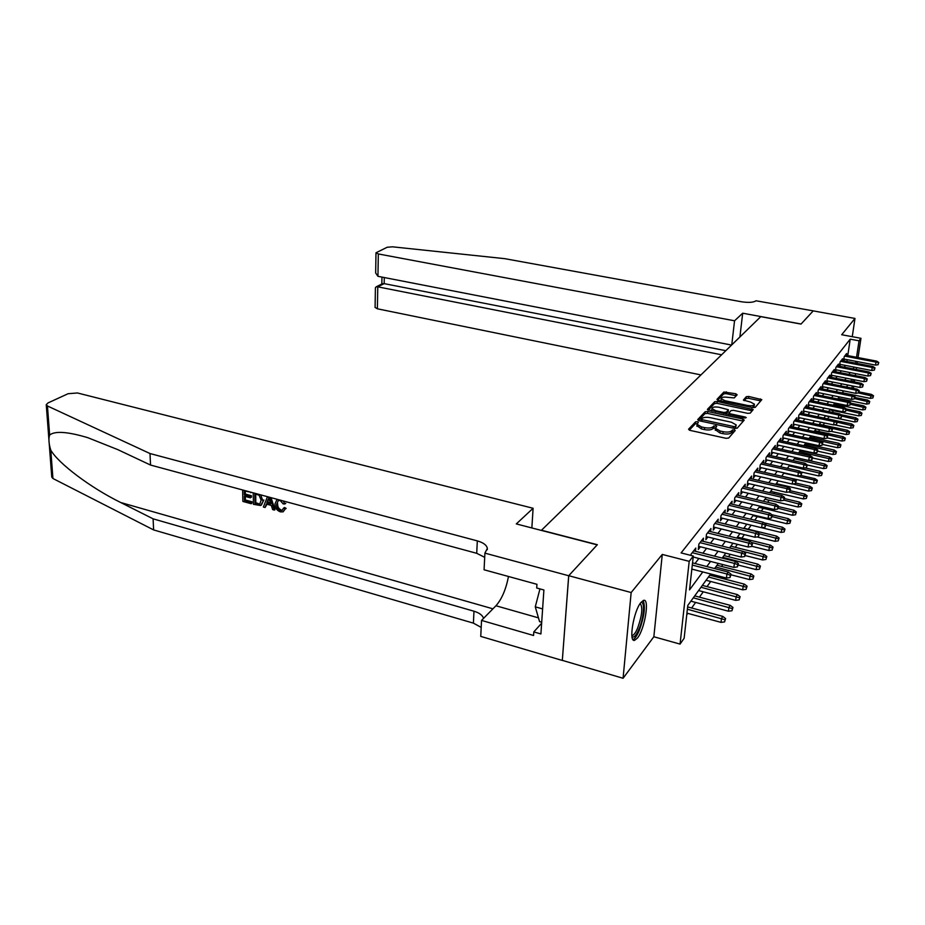<?xml version="1.0" encoding="UTF-8"?>
<svg xmlns="http://www.w3.org/2000/svg" width="925" height="925" viewBox="0 0 925 925"><rect width="100%" height="100%" fill="white"/><g stroke="black" fill="none" stroke-linecap="round" stroke-linejoin="round"><path stroke-width="1.39" d="M697.369 421.696L695.542 421.869L688.57 429.212L689.888 430.345L726.009 438.311L728.669 438.034L735.19 430.507L734.219 429.709L731.548 430.853C729.975 432.137 727.177 432.414 723.165 431.697L720.159 431.038L715.487 428.321L716.713 426.263L715.696 425.673L713.002 426.807C711.394 428.078 708.596 428.356 704.619 427.639L701.647 426.992L697.08 424.332L698.363 422.262L697.369 421.696M697.23 423.638L695.334 423.8L689.298 430.171M734.161 431.697L732.161 431.836L731.317 432.796L731.548 430.853M715.615 427.651L712.782 428.749L713.002 426.807M640.944 602.441C633.637 610.835 628.364 642.424 634.562 640.354L637.475 638.03C644.702 629.254 649.812 598.602 643.707 600.337L640.944 602.441M737.144 394.778L735.826 393.772L723.905 392.027L716.956 399.346L718.251 400.363L752.719 407.624L755.216 407.382L761.784 399.646L748.753 396.455L746.302 396.686L743.388 400.074L750.591 402.074L754.43 404.19C754.037 405.67 751.759 406.098 747.585 405.474L724.923 400.71L721.199 398.64C721.616 397.183 723.905 396.756 728.044 397.357L734.253 397.912L737.144 394.778M847.774 355.605L850.214 339.163L859.036 340.805L860.967 338.307L858.053 357.57M568.69 575.743L597.203 544.871L516.3 523.92L533.101 508.276L77.469 392.975L68.126 393.703L47.973 402.953L46.25 404.676L47.441 405.971L150 453.539L477.312 540.882C483.359 542.617 486.712 545.126 487.348 548.386L484.908 553.138L568.69 575.743L562.319 660.45L568.736 575.697L597.342 544.709L541.472 530.245L760.778 316.639L801.015 324.085L813.214 310.881L854.978 318.443L841.692 334.723L860.967 338.307M568.736 575.697L631.162 592.532L623.08 678.279L653.848 636.747L680.06 644.101L689.206 561.348L693.311 556.029L689.53 589.861L702.792 571.928M653.848 636.747L662.277 554.433L631.162 592.532M662.277 554.433L689.206 561.348M850.214 339.163L681.101 552.907L693.311 556.029M707.718 411.498L705.162 411.741L697.693 419.615L698.999 420.713L734.6 428.448L737.202 428.183L744.197 420.112L742.81 419.013L707.718 411.498L707.509 413.394L704.954 413.637L698.421 420.54M707.498 409.289L714.701 401.704L717.21 401.473L753.193 409.567L750.256 413.117L747.735 413.359L733.548 410.342L731.016 410.584L728.946 413.047L730.38 413.857L745.238 417.025L746.255 417.614L744.417 417.961L707.452 409.683M852.26 336.688L854.978 318.443M562.365 660.381L623.08 678.279M695.438 551.3L695.797 548.074L691.079 554.156L690.94 555.416M703.116 541.31L703.474 538.165L698.895 544.073L698.282 549.531L700.398 546.779M710.585 531.609L710.943 528.533L706.492 534.28L705.868 539.68L707.937 536.997M717.846 522.174L718.193 519.179L713.869 524.764L713.244 530.094L715.268 527.481M724.899 513.005L725.246 510.091L721.038 515.514L720.413 520.787L722.39 518.231M731.768 504.079L732.103 501.234L728.01 506.518L727.385 511.733L729.316 509.236M738.439 495.407L738.786 492.632L734.797 497.766L734.173 502.922L736.057 500.483M744.949 486.955L745.284 484.249L741.399 489.256L740.775 494.355L742.613 491.961M751.273 478.734L751.609 476.086L747.828 480.954L747.203 486.007L749.007 483.659M757.448 470.721L757.772 468.131L754.095 472.883L753.459 477.878L755.228 475.589M763.46 462.916L763.784 460.384L760.2 465.009L759.564 469.958L761.287 467.715M769.311 455.308L769.635 452.834L766.143 457.343L765.507 462.234L767.195 460.037M775.034 447.885L775.347 445.468L771.936 449.862L771.311 454.707L772.965 452.556M780.607 440.647L780.92 438.288L777.59 442.578L776.965 447.365L778.584 445.26M786.042 433.594L786.354 431.281L783.105 435.467L782.481 440.196L784.065 438.138M791.349 426.703L791.661 424.436L788.493 428.518L787.857 433.212L789.418 431.189M796.529 419.973L796.83 417.753L793.743 421.742L793.107 426.39L794.644 424.402M801.593 413.406L801.894 411.232L798.876 415.128L798.24 419.73L799.743 417.776M806.531 407L806.831 404.861L803.883 408.665L803.247 413.221L804.727 411.313M811.364 400.733L811.653 398.64L808.774 402.363L808.149 406.861L809.595 404.988M816.081 394.605L816.37 392.558L813.561 396.189L812.925 400.652L814.347 398.814M820.706 388.616L820.984 386.604L818.232 390.165L817.607 394.582L818.995 392.778M825.216 382.765L825.493 380.788L822.799 384.268L822.175 388.65L823.551 386.87M829.632 377.042L829.91 375.099L827.274 378.498L826.649 382.834L827.991 381.1M833.945 371.434L834.223 369.538L831.644 372.868L831.02 377.157L832.338 375.446M838.177 365.953L838.443 364.092L835.923 367.341L835.298 371.607L836.605 369.919M842.305 360.588L842.582 358.761L840.108 361.941L839.495 366.161L840.767 364.508M695.033 563.522L698.884 558.457M702.873 553.185L706.561 548.34M710.493 543.16L714.031 538.512M717.893 533.413L721.28 528.961M725.084 523.943L728.333 519.677M732.08 514.739L735.19 510.646M738.878 505.778L741.862 501.859M745.492 497.06L748.348 493.303M751.933 488.585L754.673 484.978M758.211 480.329L760.836 476.872M764.316 472.282L766.837 468.963M770.271 464.442L772.687 461.263M776.063 456.811L778.388 453.759M781.729 449.365L783.949 446.428M787.244 442.092L789.372 439.283M792.621 435.016L794.668 432.31M797.87 428.09L799.836 425.512M803.004 421.349L804.877 418.863M807.999 414.758L809.814 412.377M812.89 408.318L814.624 406.029M817.665 402.028L819.33 399.831M822.337 395.877L823.932 393.772M826.904 389.864L828.43 387.853M831.367 383.991L832.835 382.06M835.726 378.244L837.137 376.394M839.993 372.625L841.345 370.844M844.178 367.121L845.462 365.421M846.895 361.478L847.173 359.663M843.6 360.842L844.849 359.212M843.588 360.831L844.213 356.657L846.629 353.535L846.363 355.339M686.755 614.79L687.784 613.356M691.634 607.991L695.635 602.418M699.427 597.145L703.278 591.803M707.012 586.612L710.689 581.478M714.366 576.368L715.233 575.153M721.523 566.412L722.841 564.574M728.484 556.723L730.23 554.295M735.248 547.311L737.398 544.316M741.838 538.142L744.359 534.627M748.256 529.216L751.135 525.203M754.742 520.197L757.286 516.647M761.263 511.109L763.275 508.322M767.623 502.275L769.103 500.205M773.797 493.672L774.792 492.297M779.821 485.301L780.33 484.584M809.074 444.59L809.71 443.699M813.85 437.941L814.798 436.635M818.521 431.455L819.747 429.743M823.077 425.107L824.591 423.014M827.574 418.852L829.158 416.655M832.269 412.33L833.46 410.665M836.847 405.959L837.668 404.803M841.218 399.716L841.334 398.976M850.445 400.826L849.855 401.67L849.994 400.733M848.907 401.473L849.855 401.67M710.654 573.962L687.795 605.424L684.13 638.285L680.06 644.101M857.44 361.64L857.163 363.456M856.538 367.572L856.249 369.468M855.613 373.642L855.313 375.631M854.677 379.851L854.365 381.933M853.717 386.222L853.382 388.384M855.66 363.167L855.937 361.351M856.55 357.281L859.036 340.805M706.781 566.539L710.562 561.429M714.482 556.133L718.101 551.242M721.951 546.028L725.42 541.345M729.212 536.211L732.531 531.725M736.265 526.672L739.445 522.371M743.122 517.399L746.174 513.271M749.793 508.38L752.719 504.426M756.28 499.604L759.078 495.812M762.593 491.059L765.287 487.429M768.744 482.746L771.323 479.266M774.734 474.652L777.208 471.311M780.561 466.767L782.932 463.564M786.25 459.078L788.528 456.002M791.8 451.573L793.974 448.625M797.2 444.266L799.293 441.445M802.472 437.132L804.484 434.426M807.618 430.171L809.548 427.57M812.647 423.384L814.486 420.887M817.55 416.747L819.319 414.354M822.337 410.272L824.036 407.971M827.019 403.947L828.65 401.739M831.598 397.762L833.159 395.646M836.061 391.714L837.564 389.691M840.432 385.806L841.877 383.863M844.71 380.025L846.086 378.163M848.896 374.371L850.214 372.578M852.977 368.832L854.249 367.121M852.018 379.331L850.665 381.204M847.867 385.054L846.456 387.008M843.623 390.905L842.143 392.94M839.276 396.883L837.726 399.01M834.824 402.999L833.217 405.219M830.28 409.266L828.603 411.567M825.632 415.672L823.886 418.077M820.868 422.228L819.041 424.737M815.989 428.946L814.093 431.559M810.994 435.825L809.017 438.542M805.872 442.867L803.813 445.711M800.634 450.093L798.483 453.053M795.246 457.493L793.014 460.581M789.742 465.078L787.395 468.304M784.076 472.872L781.648 476.225M778.283 480.861L775.74 484.353M772.317 489.059L769.669 492.713M766.201 497.477L763.437 501.292M759.922 506.137L757.032 510.103M753.459 515.017L750.452 519.168M746.822 524.163L743.688 528.476M740 533.552L736.728 538.061M732.982 543.218L729.559 547.935M725.755 553.173L722.182 558.087M718.309 563.418L714.586 568.551M851.902 388.095L852.226 385.922M852.873 381.632L853.185 379.562M696.93 425.731L701.439 428.934L701.647 426.992M712.782 428.749C711.175 430.021 708.377 430.298 704.411 429.582L701.439 428.934M715.337 429.709L719.928 432.993L720.159 431.038M731.317 432.796C729.744 434.079 726.946 434.368 722.934 433.652L719.928 432.993M743.295 421.141L707.509 413.394M701.127 419.464L735.074 426.818L736.207 424.945L731.525 422.251L710.319 417.684C706.411 416.99 703.659 417.256 702.052 418.482L701.127 419.464M736.138 425.512L735.04 428.518M708.226 410.191L714.493 403.578L714.701 401.704M752.222 410.85L716.991 403.346L714.493 403.578M718.945 407.243C714.701 406.618 712.366 407.069 711.938 408.596L715.696 410.723L723.778 412.446L726.31 412.203L728.391 409.752L718.945 407.243M711.764 410.064L712.007 411.035M728.137 411.533L726.137 414.053L726.31 412.203M721.026 400.097L721.234 400.999M752.187 407.509L754.199 406.063L754.372 404.63M760.812 400.918L748.533 398.305L746.082 398.536L744.163 400.675M736.207 395.784L726.137 393.645L723.685 393.877L717.684 400.213M724.564 621.901L725.582 618.582L724.564 621.901L721.003 622.375L721.488 618.432L722.841 616.408L687.633 606.916M724.83 619.715L687.379 609.217M721.003 622.375L686.94 613.136M722.841 616.408L725.582 618.582M691.854 569.106L726.426 578.044L726.923 573.997L692.305 565.082M730.311 575.292L730.033 577.547L731.062 574.217L730.311 575.292L726.923 573.997L728.276 572.066L692.548 562.886M726.426 578.044L730.033 577.547M731.062 574.217L728.276 572.066M640.852 602.557C645.153 600.683 643.916 617.738 639.013 629.058C636.169 635.556 633.833 638.077 631.983 636.62M631.856 635.463L632.295 635.475C633.937 635.059 635.718 632.584 637.66 628.04C642.089 615.426 642.933 607.239 640.181 603.482M632.954 639.591C634.92 638.77 637.024 635.718 639.279 630.422C644.32 616.466 645.604 606.499 643.129 600.51M539.957 588.901L535.274 606.835L539.564 621.635L541.703 622.247M542.605 608.904L535.274 606.835M250.721 492.158L244.269 490.955L244.339 494.759L250.363 496.39L250.386 497.823L244.373 496.182L244.466 500.448L251.207 502.298L251.23 503.72L251.82 503.327L251.982 501.778L245.252 499.939L245.426 496.471M250.386 497.823L251.438 497.13L251.403 495.719L245.391 494.077L245.16 491.198M261.405 505.038L263.822 499.962L260.665 505.524L253.438 504.322L253.23 492.84M286.149 508.392L284.518 507.513L283.524 508.195L285.178 509.051L286.149 508.392M281.027 509.895C278.598 508.692 277.465 506.623 277.65 503.686L276.61 504.391C276.506 507.258 277.731 509.259 280.275 510.415L281.027 509.895M150 453.539L150.544 465.055L117.718 449.596L87.782 437.675C67.675 431.674 54.968 430.784 49.638 435.016C48.412 438.785 48.794 443.838 50.794 450.174C58.529 463.506 90.28 487.579 120.713 502.518L153.099 518.832L473.97 611.217C479.289 612.836 482.503 615.206 483.578 618.339M269.973 497.373L274.401 510.068L272.667 509.594L271.291 505.42L266.354 504.067L265.093 507.513L266.978 504.241M274.401 510.068L274.979 509.675L271.048 497.662M153.099 518.832L153.619 529.921L473.403 623.138L481.197 627.393M484.7 557.324L476.722 553.312L150.544 465.055M50.794 450.174L52.933 478.502L153.619 529.921M484.908 553.138L484.076 569.777L536.939 584.311L536.697 587.999L543.9 589.988L540.905 633.96L533.806 631.914L533.563 635.498L481.543 620.409L480.746 636.4L562.319 660.45M533.101 508.276L531.852 527.944M508.484 576.483C505.963 589.41 501.789 599.157 495.95 605.759L481.543 620.409M52.933 478.502L51.765 477.092L46.262 404.792M541.634 623.219L533.806 631.914M280.275 510.415L282.056 510.369L283.524 508.195M283.293 500.968L284.831 503.963L283.177 503.894L280.217 500.529L278.286 500.552L276.61 504.391M284.831 503.963L285.779 503.316M285.178 509.051L283.131 511.837L280.448 511.883C276.876 510.565 275.049 507.917 274.968 503.952L277.072 499.292M265.093 507.513L263.359 507.039L267.464 496.69M267.961 499.662L266.828 502.772L270.782 503.847L268.724 497.569L267.857 502.078L266.828 502.772M270.435 502.784L267.857 502.078M260.677 494.852L262.769 500.656M255.023 503.339L259.728 504.09L261.151 500.182L259.104 495.222L254.861 493.823L255.023 503.339L255.809 502.83L255.739 494.054M257.393 503.986L258.179 503.478L255.809 502.83M251.23 503.72L242.882 501.431L242.639 489.972M251.207 502.298L251.982 501.778M244.466 500.448L245.252 499.939M250.363 496.39L251.403 495.719M244.339 494.759L245.391 494.077M250.733 492.701L251.323 492.32M731.756 344.898L734.554 320.79L378.325 253.947L377.943 276.309L731.582 345.071M813.225 310.892L801.085 324.016L742.694 313.205L734.554 320.79M375.666 272.644L375.989 252.779L387.159 247.264L392.431 246.813L504.749 258.665L741.526 301.77C748.545 302.822 753.378 302.498 756.037 300.787L813.225 310.858M739.896 336.978L742.694 313.205M721.604 354.795L377.77 286.831L377.388 308.8L375.087 307.424M700.942 374.914L377.388 308.8M375.989 252.779L378.325 253.947M725.813 350.691L384.176 283.628L377.77 286.831L376.186 286.819L375.411 287.86M382.175 283.836L384.176 283.628L384.28 277.535M375.654 272.979L377.943 276.309M731.964 610.731L732.958 607.471L731.964 610.731L728.449 611.205L728.935 607.309L730.253 605.343L694.721 595.897M732.23 608.569L693.322 597.816M728.449 611.205L690.906 601.157M730.253 605.343L732.958 607.471M739.144 599.886L740.116 596.683L739.144 599.886L735.687 600.36L736.161 596.509L737.445 594.602L702.353 585.386M739.41 597.747L701 587.259M735.687 600.36L698.595 590.566M737.445 594.602L740.116 596.683M746.117 589.352L747.076 586.207L746.117 589.352L742.706 589.826L743.191 586.011L744.428 584.161L709.776 575.177M746.394 587.236L708.446 576.992M742.706 589.826L706.076 580.264M744.428 584.161L747.076 586.207M752.904 579.119L753.84 576.021L752.904 579.119L749.528 579.582L750.013 575.812L751.227 574.009L716.979 565.244M753.17 577.027L715.696 567.013M749.528 579.582L730.981 574.807M751.227 574.009L753.84 576.021M693.207 557L733.883 567.395L734.381 563.394L692.224 552.676M737.722 564.666L737.445 566.886L738.451 563.614L737.722 564.666L734.381 563.394L735.699 561.51L693.646 550.849M733.883 567.395L737.445 566.886M738.451 563.614L735.699 561.51M698.641 546.34L741.133 557.047L741.63 553.092L700.005 542.651M744.914 554.352L744.637 556.549L745.619 553.335L744.914 554.352L741.63 553.092L742.914 551.277L701.37 540.871M741.133 557.047L744.637 556.549M745.619 553.335L742.914 551.277M706.226 536.569L748.163 546.999L748.66 543.091L707.556 532.916M751.898 544.328L751.62 546.502L752.592 543.345L751.898 544.328L748.66 543.091L749.909 541.322L708.885 531.181M748.163 546.999L751.62 546.502M752.592 543.345L749.909 541.322M713.603 527.065L754.997 537.24L755.494 533.378L714.886 523.446M758.697 534.592L758.407 536.743L759.356 533.632L758.697 534.592L755.494 533.378L756.708 531.655L716.193 521.769M754.997 537.24L758.407 536.743M759.356 533.632L756.708 531.655M759.494 569.164L760.419 566.112L759.494 569.164L756.164 569.627L756.65 565.903L757.829 564.146L723.997 555.59M759.76 567.094L722.749 557.312M756.164 569.627L738.266 565.071M757.829 564.146L760.419 566.112M720.76 517.838L761.645 527.759L762.142 523.932L722.02 514.242M765.287 525.134L765.01 527.262L765.935 524.209L765.287 525.134L762.142 523.932L763.322 522.267L723.292 512.612M761.645 527.759L765.01 527.262M765.935 524.209L763.322 522.267M765.912 559.475L766.813 556.48L765.912 559.475L762.628 559.949L763.113 556.26L764.258 554.549L730.819 546.201M766.178 557.428L729.605 547.866M762.628 559.949L745.296 555.59M764.258 554.549L766.813 556.48M727.732 508.854L768.097 518.532L768.594 514.751L728.958 505.293M771.704 515.942L771.427 518.035L772.34 515.028L771.704 515.942L768.594 514.751L769.739 513.132L730.195 503.709M768.097 518.532L771.427 518.035M772.34 515.028L769.739 513.132M772.144 550.051L773.034 547.103L772.144 550.051L768.906 550.525L769.392 546.872L770.502 545.207L737.456 537.055M772.421 548.028L751.354 542.408M768.906 550.525L751.782 546.27M770.502 545.207L773.034 547.103M734.508 500.113L774.387 509.559L774.884 505.825L735.71 496.586M777.948 506.993L777.671 509.062L778.561 506.114L777.948 506.993L774.884 505.825L775.994 504.241L736.913 495.048M774.387 509.559L777.671 509.062M778.561 506.114L775.994 504.241M778.226 540.882L779.093 537.98L778.226 540.882L775.023 541.345L776.584 536.118L743.92 528.152M778.492 538.882L759.344 533.794M775.023 541.345L757.055 536.939M776.584 536.118L779.093 537.98M741.11 491.603L780.492 500.83L780.989 497.13L742.289 488.111M784.018 498.286L783.741 500.344L784.62 497.43L784.018 498.286L780.989 497.13L782.076 495.592L743.446 486.608M780.492 500.83L783.741 500.344M784.62 497.43L782.076 495.592M784.134 531.956L784.99 529.088L784.134 531.956L780.966 532.418L782.515 527.273L764.073 522.822M784.412 529.967L765.831 525.065M780.966 532.418L761.714 527.747M782.515 527.273L784.99 529.088M747.539 483.324L786.447 492.331L786.944 488.678L748.683 479.855M789.927 489.811L789.649 491.846L790.505 488.978L789.927 489.811L786.944 488.678L787.996 487.174L749.817 478.398M786.447 492.331L789.649 491.846M790.505 488.978L787.996 487.174M789.892 523.261L790.736 520.44L789.892 523.261L786.77 523.712L788.285 518.648L771.959 514.751M790.17 521.295L772.132 516.566M786.77 523.712L753.031 515.618M788.285 518.648L790.736 520.44M753.794 475.253L792.239 484.053L792.737 480.433L754.916 471.819M795.685 481.567L795.407 483.567L796.252 480.746L795.685 481.567L792.737 480.433L793.766 478.977L756.026 470.397M792.239 484.053L795.407 483.567M796.252 480.746L793.766 478.977M795.512 514.786L796.332 511.999L795.512 514.786L792.424 515.237L793.904 510.242L778.492 506.611M795.778 512.843L778.214 508.276M792.424 515.237L759.055 507.328M793.904 510.242L796.332 511.999M759.888 467.391L797.882 475.993L798.379 472.421L760.986 463.992M801.293 473.519L801.015 475.508L801.836 472.733L801.293 473.519L798.379 472.421L799.385 470.998L762.061 462.604M797.882 475.993L801.015 475.508L815.041 478.676L817.365 480.318L816.59 482.942L817.365 480.318M801.836 472.733L799.385 470.998M800.981 506.518L801.79 503.79L800.981 506.518L797.928 506.969L799.397 502.055L784.458 498.575M801.247 504.599L783.891 500.124M797.928 506.969L764.929 499.234M799.397 502.055L801.79 503.79M765.831 459.737L803.386 468.131L803.883 464.593L766.906 456.36M806.75 465.691L806.473 467.657L807.294 464.917L806.75 465.691L803.883 464.593L804.854 463.217L767.958 455.007M803.386 468.131L806.473 467.657M807.294 464.917L804.854 463.217M806.311 498.459L807.109 495.765L806.311 498.459L803.305 498.922L804.738 494.066L790.274 490.736M806.588 496.563L788.655 491.996M803.305 498.922L770.664 491.337M804.738 494.066L807.109 495.765M771.623 452.256L808.751 460.477L809.248 456.973L772.676 448.914M812.081 458.06L811.803 460.002L812.601 457.308L812.081 458.06L809.248 456.973L810.196 455.632L773.705 447.596M808.751 460.477L811.803 460.002M812.601 457.308L810.196 455.632M811.514 490.608L812.3 487.949L811.514 490.608L808.543 491.059L809.953 486.284L795.766 483.047M811.792 488.724L792.829 483.96M808.543 491.059L776.26 483.648M809.953 486.284L812.3 487.949M777.278 444.971L813.977 453.007L814.474 449.55L778.307 441.653M817.272 450.614L816.995 452.545L817.781 449.885L817.272 450.614L814.474 449.55L815.399 448.232L779.301 440.369M813.977 453.007L816.995 452.545M817.781 449.885L815.399 448.232M816.59 482.942L813.653 483.393L814.127 480.04L783.857 473.184M816.868 481.081L814.127 480.04L815.041 478.676M813.653 483.393L781.706 476.132M782.793 437.86L819.076 445.734L819.573 442.3L783.799 434.577M822.337 443.353L822.059 445.26L822.834 442.636L822.337 443.353L819.573 442.3L820.475 441.017L784.77 433.316M819.076 445.734L822.059 445.26M822.834 442.636L820.475 441.017M821.55 475.462L822.313 472.883L821.55 475.462L818.637 475.913L820.001 471.264L804.947 467.9M821.816 473.612L789.164 465.876M818.637 475.913L800.587 471.854M820.001 471.264L822.313 472.883M788.169 430.923L824.048 438.623L824.545 435.224L789.152 427.662M827.274 436.265L826.996 438.161L827.759 435.571L827.274 436.265L824.545 435.224L825.424 433.975L790.1 426.437M824.048 438.623L826.996 438.161M827.759 435.571L825.424 433.975M826.383 468.154L827.135 465.61L826.383 468.154L823.504 468.605L824.857 464.026L808.808 460.465M826.661 466.327L794.344 458.742M823.504 468.605L807.282 464.986M824.857 464.026L827.135 465.61M793.419 424.147L828.904 431.686L829.401 428.333L794.39 420.921M832.095 429.362L831.818 431.223L832.569 428.68L832.095 429.362L829.401 428.333L830.257 427.107L795.315 419.719M828.904 431.686L831.818 431.223M832.569 428.68L830.257 427.107M831.112 461.032L831.841 458.511L831.112 461.032L828.257 461.471L829.586 456.95L800.31 450.533M831.378 459.216L799.408 451.77M828.257 461.471L812.508 457.991M829.586 456.95L831.841 458.511M798.541 417.533L833.645 424.922L834.142 421.592L799.489 414.331M836.801 422.609L836.524 424.459L837.264 421.939L836.801 422.609L834.142 421.592L834.974 420.401L800.403 413.163M833.645 424.922L836.524 424.459M837.264 421.939L834.974 420.401M835.726 454.059L836.443 451.585L835.726 454.059L832.905 454.499L834.211 450.047L805.236 443.746M835.992 452.267L804.357 444.96M832.905 454.499L817.596 451.157M834.211 450.047L836.443 451.585M803.548 411.07L838.281 418.308L838.767 415.013L804.484 407.902M841.403 416.019L841.126 417.846L841.854 415.371L841.403 416.019L838.767 415.013L839.588 413.845L805.363 406.757M838.281 418.308L841.126 417.846M841.854 415.371L839.588 413.845M840.235 447.261L840.941 444.809L840.235 447.261L837.449 447.688L838.732 443.295L810.046 437.12M840.501 445.48L809.19 438.311M837.449 447.688L822.568 444.474M838.732 443.295L840.941 444.809M808.438 404.757L842.802 411.845L843.288 408.584L809.352 401.612M845.889 409.578L845.612 411.394L846.329 408.942L845.889 409.578L843.288 408.584L844.086 407.451L810.219 400.49M842.802 411.845L845.612 411.394M861.302 415.441L861.961 413.151L861.302 415.441L858.654 415.868L859.845 411.741L846.329 408.966L844.086 407.451M844.641 440.601L845.334 438.196L844.641 440.601L841.877 441.04L843.138 436.692L814.752 430.645M844.907 438.843L826.037 434.392M841.877 441.04L827.181 437.895M843.138 436.692L845.334 438.196M813.225 398.583L847.219 405.543L847.705 402.306L814.116 395.472M850.272 403.288L850.006 405.081L850.711 402.664L850.272 403.288L847.705 402.306L848.491 401.196L814.96 394.374M847.219 405.543L850.006 405.081M850.711 402.664L848.491 401.196M848.942 434.103L849.636 431.721L848.942 434.103L846.213 434.53L847.462 430.252L819.353 424.321M849.208 432.357L832.014 428.298M846.213 434.53L831.136 431.339M847.462 430.252L849.636 431.721M817.897 392.547L851.532 399.369L852.018 396.166L818.775 389.46M854.561 397.137L854.295 398.918L854.989 396.536L854.561 397.137L852.018 396.166L852.792 395.079L819.596 388.396M851.532 399.369L854.295 398.918M854.989 396.536L852.792 395.079M853.151 427.743L853.833 425.396L853.151 427.743L850.457 428.171L851.682 423.939L835.09 420.47M853.417 426.02L837.229 422.193M850.457 428.171L834.396 424.795M851.682 423.939L853.833 425.396M822.464 386.65L855.764 393.345L856.238 390.177L823.331 383.586M858.758 391.136L858.481 392.894L859.175 390.535L858.758 391.136L856.238 390.177L856.989 389.113L824.14 382.545M855.764 393.345L858.481 392.894M859.175 390.535L856.989 389.113M857.267 421.522L857.938 419.198L857.267 421.522L854.596 421.95L855.81 417.776L840.813 414.666M857.533 419.811L841.738 416.111M854.596 421.95L825.47 415.88M855.81 417.776L857.938 419.198M826.927 380.88L859.892 387.448L860.366 384.303L827.782 377.851M862.852 385.251L862.586 386.997L863.256 384.673L862.852 385.251L860.366 384.303L861.106 383.262L828.569 376.822M859.892 387.448L862.586 386.997M863.256 384.673L861.106 383.262M861.557 413.752L846.155 410.145M858.654 415.868L829.817 409.914M859.845 411.741L861.961 413.151M865.245 409.486L865.893 407.22L865.245 409.486L862.62 409.914L863.8 405.844L850.63 403.161M865.499 407.809L850.457 404.317M862.62 409.914L834.061 404.063M863.8 405.844L865.893 407.22M869.095 403.67L869.743 401.427L869.095 403.67L866.505 404.086L867.673 400.062L854.85 397.472M869.361 402.005L854.538 398.571M866.505 404.086L838.212 398.34M867.673 400.062L869.743 401.427M831.298 375.238L863.927 381.678L864.401 378.568L832.13 372.232M866.864 379.504L866.598 381.239L867.257 378.938L866.864 379.504L864.401 378.568L865.118 377.55L832.905 371.237M863.927 381.678L866.598 381.239M867.257 378.938L865.118 377.55M835.576 369.722L867.87 376.036L868.355 372.96L836.397 366.728M870.783 373.885L870.518 375.596L871.177 373.33L870.783 373.885L868.355 372.96L869.049 371.966L837.16 365.757M867.87 376.036L870.518 375.596M871.177 373.33L869.049 371.966M839.761 364.311L871.743 370.52L872.217 367.468L840.571 361.351M874.622 368.381L874.356 370.081L875.004 367.838L874.622 368.381L872.217 367.468L872.899 366.485L841.311 360.392M871.743 370.52L874.356 370.081M875.004 367.838L872.899 366.485M872.876 397.958L873.512 395.75L872.876 397.958L870.309 398.386L871.454 394.397L858.967 391.899M873.142 396.316L858.342 392.917M870.309 398.386L842.282 392.732M871.454 394.397L873.512 395.75M843.854 359.027L875.524 365.109L875.998 362.091L844.652 356.09M878.38 362.993L878.114 364.681L878.75 362.461L875.998 362.091L876.669 361.132L845.381 355.154M875.524 365.109L878.114 364.681M878.75 362.461L876.669 361.132M695.334 423.8L695.542 421.869M732.161 431.836L732.392 429.894M713.649 427.801L713.869 425.858M704.411 429.582L704.619 427.639M722.934 433.652L723.165 431.697M742.578 420.921L742.81 419.013M704.954 413.637L705.162 411.741M700.942 421.141L701.092 419.753M701.925 421.349L702.052 420.228M733.12 428.125L733.247 427.003M734.866 428.495L735.074 426.818M735.71 427.743L735.942 425.812M716.991 403.346L717.21 401.473M751.505 410.631L751.736 408.757M730.253 414.932L730.38 413.857M745.111 418.054L745.238 417.025M715.568 411.798L715.696 410.723M723.651 413.521L723.778 412.446M728.091 411.903L728.31 410.018M724.795 401.751L724.923 400.71M747.458 406.514L747.585 405.474M746.082 398.536L746.302 396.686M748.533 398.305L748.753 396.455M760.119 400.722L760.35 398.86M723.685 393.877L723.905 392.027M726.137 393.645L726.356 391.807M735.606 395.623L735.826 393.772M120.713 502.518L492.933 608.823M473.97 611.217L473.403 623.138M476.722 553.312L477.312 540.882M47.441 405.971L49.638 435.016M538.466 617.854L495.95 605.759M696.872 426.263L697.08 424.332M715.268 430.264L715.487 428.321M700.896 421.129L701.058 419.661M728.761 414.62L728.946 413.047M711.718 410.48L711.938 408.596M728.172 411.637L728.38 409.914M720.98 400.502L721.199 398.64M487.278 549.739L487.348 548.386M282.738 509.906L282.056 510.369M375.087 307.516L375.411 287.698M382.592 283.628L376.186 286.819M381.956 277.084L381.828 284.01"/></g></svg>
